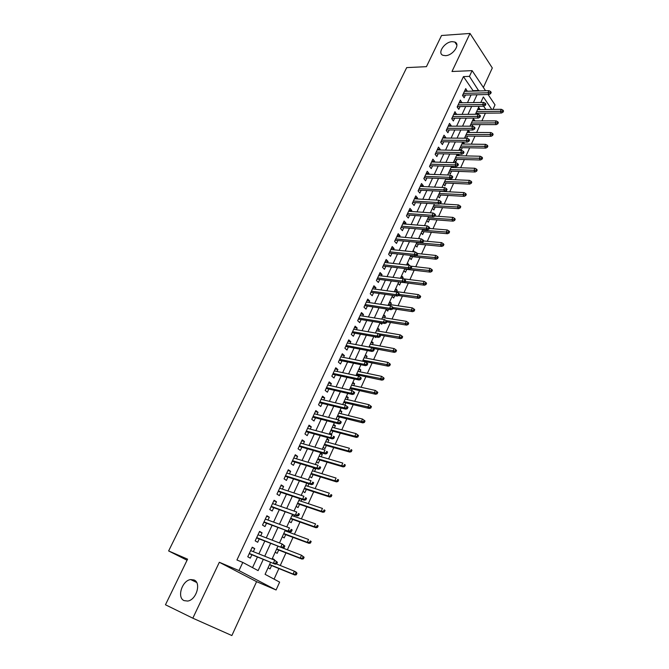 <?xml version="1.0" encoding="UTF-8"?>
<svg xmlns="http://www.w3.org/2000/svg" width="669" height="669" viewBox="0 0 669 669"><rect width="100%" height="100%" fill="white"/><g stroke="black" fill="none" stroke-linecap="round" stroke-linejoin="round"><path stroke-width="1" d="M194.018 579.973C201.503 582.666 196.368 600.026 187.671 601.055L184.117 600.628C176.633 597.634 182.119 580.391 190.69 579.571L194.018 579.973M452.185 41.654L454.82 42.038C460.774 44.137 452.93 55.602 445.462 55.661L442.978 55.301C436.949 53.236 444.676 41.812 452.185 41.654M270.585 562.303L265.083 574.337L279.634 582.114L276.088 589.983L238.984 570.59L242.797 562.42L258.117 570.615L263.293 559.359M187.052 560.237L168.63 550.947L187.579 559.159L165.46 604.776L192.823 618.189L231.867 635.55L256.587 581.662L276.088 589.983M483.369 87.455L492.309 67.97L470.014 33.45L451.985 71.499L472.122 70.638L485.577 90.767M488.086 94.505L495.01 104.857L492.961 109.407M274.073 579.137L278.881 568.541M280.261 565.489L285.981 552.878M287.377 549.793L293.014 537.374M294.427 534.263L299.971 522.021M301.401 518.885L306.862 506.834M308.3 503.673L313.686 491.799M315.132 488.604L320.434 476.905M321.898 473.694L327.124 462.17M328.588 458.934L333.739 447.578M335.219 444.316L340.295 433.127M341.784 429.841L346.785 418.819M348.281 415.516L353.207 404.653M354.712 401.325L359.571 390.621M361.084 387.276L365.868 376.731M367.398 373.361L372.115 362.974M373.645 359.579L378.294 349.343M379.841 345.932L384.416 335.846M385.971 332.418L390.479 322.475M392.042 319.029L396.483 309.237M398.055 305.766L402.429 296.116M404.009 292.637L408.324 283.121M409.913 279.617L414.17 270.243M415.758 266.73L419.948 257.49M421.554 253.961L425.685 244.854M427.29 241.308L431.363 232.327M432.977 228.773L436.991 219.925M438.613 216.346L442.56 207.633M444.191 204.037L448.088 195.448M449.727 191.844L453.565 183.373M455.204 179.76L458.993 171.415M460.64 167.777L464.37 159.557M466.017 155.91L469.697 147.807M471.352 144.144L474.982 136.158M476.646 132.487L480.217 124.61M481.881 120.93L485.401 113.17M168.63 550.947L406.693 67.611L426.429 66.666L441.54 35.499L470.014 33.45M253.325 551.657L254.738 548.605L252.23 547.2L247.773 556.775L250.306 558.155L251.887 554.76M260.701 535.777L262.072 532.833L259.589 531.387L255.182 540.861L257.682 542.275L259.246 538.913M268.001 520.064L269.323 517.221L266.872 515.74L262.516 525.106L264.983 526.57L266.53 523.225M275.227 504.51L276.498 501.767L274.089 500.253L269.766 509.527L272.199 511.016L273.746 507.696M282.377 489.114L283.597 486.48L281.223 484.925L276.949 494.098L279.349 495.629L280.88 492.334M289.451 473.878L290.63 471.344L288.289 469.755L284.057 478.837L286.424 480.401L287.946 477.122M296.459 458.8L297.588 456.358L295.28 454.736L291.09 463.726L293.423 465.331L294.937 462.07M303.392 443.873L304.479 441.523L302.196 439.868L298.056 448.774L300.356 450.404L301.861 447.168M310.257 429.097L311.302 426.847L309.045 425.158L304.947 433.964L307.213 435.636L308.71 432.425M317.047 414.471L318.051 412.305L315.827 410.59L311.771 419.312L314.012 421.01L315.492 417.816M323.771 399.987L324.733 397.921L322.542 396.165L318.519 404.804L320.735 406.535L322.207 403.365M330.436 385.653L331.356 383.672L329.19 381.882L325.209 390.437L327.392 392.201L328.855 389.049M337.025 371.454L337.904 369.564L335.771 367.749L331.832 376.212L333.982 378.01L335.437 374.874M343.557 357.405L344.393 355.59L342.285 353.75L338.389 362.13L340.513 363.961L341.959 360.842M350.021 343.49L350.824 341.759L348.741 339.885L344.878 348.189L346.977 350.046L348.407 346.952M356.418 329.708L357.187 328.061L355.13 326.163L351.309 334.383L353.374 336.264L354.804 333.187M362.757 316.061L363.484 314.497L361.461 312.565L357.672 320.71L359.713 322.617L361.126 319.565M369.037 302.547L369.723 301.058L367.724 299.102L363.978 307.163L365.985 309.103L367.398 306.067M375.25 289.159L375.911 287.754L373.938 285.772L370.216 293.758L372.207 295.723L373.603 292.704M381.414 275.904L382.032 274.566L380.084 272.559L376.404 280.47L378.361 282.46L379.758 279.466M387.51 262.766L388.095 261.512L386.172 259.48L382.526 267.316L384.466 269.331L385.846 266.354M393.548 249.763L394.1 248.584L392.201 246.527L388.589 254.287L390.504 256.327L391.875 253.367M399.535 236.885L400.054 235.772L398.18 233.69L394.601 241.375L396.491 243.441L397.854 240.497M405.464 224.115L405.949 223.078L404.101 220.971L400.555 228.589L402.42 230.68L403.775 227.753M411.335 211.479L411.786 210.501L409.963 208.377L406.451 215.92L408.291 218.035L409.637 215.125M417.155 198.952L417.573 198.049L415.775 195.9L412.296 203.376L414.111 205.508L415.449 202.615M422.917 186.542L423.31 185.706L421.529 183.532L418.083 190.941L419.873 193.098L421.211 190.222M428.628 174.249L428.988 173.48L427.232 171.281L423.82 178.623L425.584 180.797L426.914 177.946M434.29 162.065L434.616 161.363L432.885 159.147L429.498 166.414L431.246 168.613L432.559 165.778M439.893 149.99L440.194 149.354L438.479 147.121L435.126 154.322L436.849 156.546L438.162 153.719M445.445 138.031L445.721 137.454L444.032 135.197L440.704 142.338L442.41 144.579L443.714 141.769M450.956 126.182L451.199 125.663L449.526 123.389L446.231 130.463L447.912 132.721L449.208 129.937M456.409 114.432L454.979 111.69L451.717 118.697L453.373 120.98L454.661 118.204M461.819 102.792L460.381 100.082L457.144 107.032L458.783 109.331L460.063 106.572M477.75 109.172L479.882 109.147L479.69 109.574M477.557 114.248L478.017 113.245M472.573 120.487L474.706 120.479L474.488 120.955M472.105 126.19L472.824 124.618M467.355 131.902L469.496 131.918L469.245 132.445M466.602 138.24L467.581 136.1M462.095 143.417L464.227 143.45L463.96 144.044M461.05 150.408L462.296 147.673M456.785 155.032L458.917 155.083L458.616 155.735M454.36 160.334L455.706 162.115L456.969 159.356M451.424 166.757L453.557 166.824L453.239 167.534M448.958 172.159L450.321 173.915L451.592 171.147M443.505 184.084L444.885 185.831L446.156 183.038M447.804 179.443L448.079 178.84M438.003 196.117L439.408 197.84L440.687 195.039M432.45 208.26L433.872 209.966L435.159 207.147M426.847 220.511L428.285 222.2L429.582 219.365M421.194 232.879L422.649 234.551L423.954 231.691M415.491 245.356L416.963 247.012L418.276 244.135M409.729 257.95L411.226 259.589L412.547 256.695M406.777 264.406L408.918 264.648L408.667 265.192M403.917 270.661L405.431 272.275L406.76 269.373M400.965 277.125L403.098 277.384L402.562 278.563M398.055 283.489L399.585 285.086L400.907 282.193M395.103 289.953L397.235 290.246L396.608 291.617M392.134 296.442L393.69 298.014L394.752 295.681M389.174 302.906L391.315 303.224L390.654 304.671M386.155 309.513L387.727 311.068L388.538 309.304M383.203 315.985L385.336 316.32L384.642 317.842M375.409 333.02L380.126 322.701L381.715 324.248L382.258 323.06M377.165 329.181L379.298 329.549L378.57 331.138M374.799 336.75L375.652 337.544L375.919 336.95M371.069 342.511L373.202 342.896L372.441 344.568M364.923 355.958L367.055 356.376L366.252 358.124M358.718 369.539L360.842 369.982L360.014 371.813M358.116 375.97L358.484 375.158M352.446 383.245L354.578 383.722L353.7 385.628M351.501 390.445L352.187 388.957M346.116 397.093L348.248 397.595L347.336 399.585M344.828 405.071L345.831 402.889M339.727 411.067L341.851 411.594L340.906 413.668M338.088 419.848L339.409 416.954M333.271 425.183L335.395 425.743L334.408 427.901M329.725 432.952L331.498 434.29L332.928 431.162M326.756 439.441L328.88 440.018L327.852 442.268M323.144 447.344L324.942 448.656L326.38 445.504M320.175 453.833L322.299 454.443L321.229 456.785M316.496 461.878L318.319 463.165L319.765 459.996M313.535 468.367L315.651 469.011L314.539 471.436M309.789 476.554L311.629 477.825L313.084 474.63M303.007 491.381L304.872 492.618L306.343 489.407M307.79 486.246L308.894 483.821M296.158 506.358L298.056 507.57L299.528 504.334M300.966 501.198L301.803 499.35M289.242 521.494L291.166 522.673L292.646 519.412M294.067 516.301L294.636 515.046M282.259 536.772L284.2 537.926L285.696 534.648M287.11 531.554L287.402 530.91M275.202 552.209L277.167 553.33L278.672 550.035M485.886 109.49L483.654 106.22M478.611 107.299L479.882 109.147M473.418 118.647L474.706 120.479M470.282 125.504L470.775 126.19M468.183 130.095L469.496 131.918M465.022 137.011L465.908 138.232M463.182 142.02L464.227 143.45M459.712 148.627L461.041 150.408M458.232 154.171L458.917 155.083M418.919 237.855L419.689 238.733M413.191 250.382L414.588 251.929M407.413 263.017L408.918 264.648M401.584 275.779L403.098 277.384M395.697 288.657L397.235 290.246M389.751 301.652L391.315 303.224M383.755 314.773L385.336 316.32M377.692 328.019L379.298 329.549M371.579 341.391L373.202 342.896M365.408 354.896L367.055 356.376M359.178 368.527L360.842 369.982M352.889 382.283L354.578 383.722M346.534 396.182L348.248 397.595M340.12 410.214L341.851 411.594M336.239 418.694L337.536 419.706M333.639 424.38L335.395 425.743M327.099 438.688L328.88 440.018M320.493 453.139L322.299 454.443M314.029 467.874L315.651 469.011M285.295 530.141L279.5 542.969M272.35 558.431L274.332 559.543L274.131 559.978M268.068 567.814L270.067 568.901L271.581 565.573M472.832 91.109L473.042 90.658L463.45 76.6L236.935 559.995L242.797 562.42M252.531 567.63L257.44 557.001M258.886 553.882L264.815 541.054M266.27 537.909L272.107 525.274M273.579 522.096L279.324 509.661M280.813 506.45L286.474 494.207M287.971 490.971L293.54 478.912M295.054 475.651L300.54 463.776M302.062 460.481L307.472 448.79M309.003 445.47L314.33 433.955M315.868 430.619L321.112 419.279M322.675 415.909L327.835 404.737M329.407 401.35L334.492 390.353M336.064 386.933L341.073 376.103M342.662 372.666L347.596 361.996M349.193 358.534L354.052 348.031M355.665 344.543L360.449 334.199M362.071 330.695L366.779 320.501M368.41 316.972L373.051 306.937M374.69 303.392L379.264 293.499M380.912 289.936L385.411 280.194M387.067 276.615L391.507 267.015M393.171 263.419L397.545 253.969M399.217 250.348L403.516 241.032M405.197 237.403L409.436 228.229M411.126 224.575L415.307 215.543M417.004 211.872L421.119 202.975M422.816 199.287L426.872 190.523M428.586 186.818L432.575 178.18M434.29 174.467L438.228 165.962M439.951 162.233L443.823 153.845M445.554 150.107L449.376 141.845M451.115 138.09L454.87 129.953M456.618 126.182L460.322 118.17M462.07 114.382L465.724 106.488M467.472 102.692L471.076 94.914M467.179 91.26L465.733 88.592L462.522 95.475L464.144 97.791L465.415 95.048M256.587 581.662L219.332 562.269L192.823 618.189M219.332 562.269L238.984 570.59M463.45 76.6L469.446 76.375L472.122 70.638M491.765 109.423L483.344 96.946L480.827 102.457M479.071 106.287L475.425 114.265M473.677 118.087L469.973 126.19M468.233 129.995L464.47 138.224M462.739 142.02L458.917 150.366M457.186 154.146L453.314 162.617M451.592 166.389L447.661 174.994M445.939 178.748L441.95 187.479M440.244 191.217L436.188 200.081M434.482 203.811L430.368 212.809M428.67 216.522L424.497 225.654M422.808 229.35L418.568 238.624M416.887 242.303L412.581 251.72M410.908 255.382L406.535 264.941M404.87 268.587L400.43 278.296M398.774 281.917L394.267 291.776M392.619 295.38L388.045 305.39M386.406 308.978L381.756 319.138M373.787 336.566L368.995 347.044M367.39 350.573L362.523 361.21M360.926 364.714L355.983 375.51M354.394 378.997L349.377 389.96M347.796 393.422L342.704 404.561M341.131 407.998L335.963 419.304M334.4 422.716L329.148 434.206M327.601 437.593L322.266 449.259M320.727 452.62L315.316 464.47M313.786 467.798L308.292 479.832M306.778 483.143L301.192 495.361M299.687 498.639L294.017 511.057M292.529 514.31L286.767 526.913M303.408 558.841L304.119 557.252L303.174 556.708L302.463 558.289L303.408 558.841L301.928 559.075L300.222 558.097L301.502 555.245L277.961 546.163L272.032 559.142M478.778 90.942L469.446 76.375M264.74 556.223L270.677 543.32M272.132 540.151L277.978 527.44M279.45 524.245L285.203 511.726M286.692 508.499L292.353 496.181M293.858 492.928L299.436 480.794M300.95 477.515L306.444 465.565M307.966 462.254L313.376 450.496M314.907 447.16L320.234 435.578M321.781 432.216L327.032 420.809M328.588 417.423L333.756 406.192M335.328 402.78L340.412 391.716M341.993 388.279L347.002 377.391M348.599 373.929L353.533 363.208M355.13 359.721L359.989 349.159M361.603 345.656L366.386 335.253M368.009 331.732L372.725 321.48M374.356 317.934L378.997 307.84M380.636 304.278L385.21 294.335M386.858 290.756L391.365 280.963M393.021 277.359L397.461 267.717M399.125 264.096L403.491 254.596M405.163 250.959L409.47 241.601M411.151 237.947L415.39 228.731M417.08 225.06L421.261 215.978M422.959 212.29L427.073 203.343M428.77 199.646L432.826 190.832M434.541 187.111L438.529 178.431M440.252 174.701L444.183 166.155M445.905 162.4L449.777 153.979M451.508 150.216L455.33 141.92M457.061 138.149L460.824 129.97M462.563 126.182L466.268 118.137M468.024 114.332L471.67 106.396M473.426 102.583L477.022 94.772M473.042 90.658L478.987 90.499M464.612 90.992L467.33 90.917M272.233 558.699L274.332 559.543M459.277 102.449L462.003 102.399M453.9 114.006L456.626 113.981M448.473 125.663L451.199 125.663M442.995 137.429L445.721 137.454M437.467 149.304L440.194 149.354M431.89 161.279L434.616 161.363M426.262 173.371L428.988 173.48M420.584 185.572L423.31 185.706M414.847 197.89L417.573 198.049M409.06 210.317L411.786 210.501M403.223 222.861L405.949 223.078M397.327 235.521L400.054 235.772M391.373 248.299L394.1 248.584M385.369 261.203L388.095 261.512M379.306 274.231L382.032 274.566M373.185 287.377L375.911 287.754M367.005 300.657L369.723 301.058M360.767 314.054L363.484 314.497M354.47 327.593L357.187 328.061M348.106 341.257L350.824 341.759M341.683 355.055L344.393 355.59M335.194 368.987L337.904 369.564M328.646 383.061L331.356 383.672M322.032 397.269L324.733 397.921M315.35 411.619L318.051 412.305M308.601 426.12L311.302 426.847M301.778 440.762L304.479 441.523M294.895 455.556L297.588 456.358M287.938 470.499L290.63 471.344M280.913 485.594L283.597 486.48M273.813 500.838L276.498 501.767M266.638 516.251L269.323 517.221M259.396 531.813L262.072 532.833M252.071 547.543L254.738 548.605M462.689 95.115L489.106 94.48L487.969 92.774L463.492 93.392M490.034 92.648L490.67 93.593L491.197 92.431L490.569 91.477L490.034 92.648L487.969 92.774L488.922 90.675L464.453 91.335M489.106 94.48L490.67 93.593M490.569 91.477L488.922 90.675M503.029 112.175L503.54 111.021L502.937 110.109L502.419 111.263L503.029 112.175L501.474 113.011L500.387 111.38L501.315 109.298L477.557 109.599M502.419 111.263L476.629 111.639M501.474 113.011L475.885 113.262M501.315 109.298L502.937 110.109M457.337 106.614L483.762 106.22L482.608 104.523L458.123 104.924M484.682 104.406L485.326 105.342L485.861 104.163L485.217 103.227L484.682 104.406L482.608 104.523L483.57 102.407L459.093 102.842M483.762 106.22L485.326 105.342M485.217 103.227L483.57 102.407M451.935 118.221L478.368 118.062L477.198 116.381L452.704 116.565M479.28 116.272L479.932 117.2L480.467 116.013L479.824 115.076L479.28 116.272L477.198 116.381L478.176 114.24L453.682 114.458M478.368 118.062L479.932 117.2M479.824 115.076L478.176 114.24M446.482 129.928L472.924 130.012L471.737 128.348L447.243 128.297M473.828 128.247L474.488 129.167L475.032 127.971L474.371 127.043L473.828 128.247L471.737 128.348L472.724 126.19L448.23 126.182M472.924 130.012L474.488 129.167M474.371 127.043L472.724 126.19M440.988 141.736L467.43 142.079L466.226 140.431L441.724 140.147M468.325 140.331L468.994 141.243L469.538 140.03L468.877 139.119L468.325 140.331L466.226 140.431L467.221 138.249L442.727 138.006M467.43 142.079L468.994 141.243M468.877 139.119L467.221 138.249M497.845 123.773L498.363 122.603L497.753 121.699L497.234 122.87L497.845 123.773L496.298 124.601L495.185 122.979L496.122 120.88L472.356 120.964M497.234 122.87L471.419 123.021M496.298 124.601L470.692 124.618M496.122 120.88L497.753 121.699M492.618 135.472L493.137 134.302L492.518 133.399L491.991 134.578L492.618 135.472L491.063 136.292L489.942 134.678L490.887 132.562L467.113 132.437M491.991 134.578L466.168 134.511M491.063 136.292L465.448 136.083M490.887 132.562L492.518 133.399M487.341 147.28L487.868 146.093L487.241 145.206L486.706 146.394L487.341 147.28L485.786 148.083L484.649 146.486L485.61 144.353L461.827 144.011M486.706 146.394L460.866 146.101M485.786 148.083L460.163 147.64M485.61 144.353L487.241 145.206M482.014 159.197L482.55 158.001L481.914 157.115L481.379 158.31L482.014 159.197L480.467 159.983L479.313 158.402L480.275 156.245L456.484 155.685M481.379 158.31L455.522 157.8M480.467 159.983L454.836 159.306M480.275 156.245L481.914 157.115M435.435 153.661L461.886 154.255L460.665 152.616L436.163 152.097M462.772 152.524L463.441 153.435L464.002 152.214L463.324 151.303L462.772 152.524L460.665 152.616L461.677 150.416L437.166 149.94M461.886 154.255L463.441 153.435M463.324 151.303L461.677 150.416M476.637 171.214L477.181 170.01L476.537 169.14L475.994 170.344L476.637 171.214L475.09 171.992L473.928 170.428L474.898 168.254L451.098 167.467M475.994 170.344L450.128 169.6M475.09 171.992L449.451 171.072M474.898 168.254L476.537 169.14M429.841 165.686L456.291 166.539L455.054 164.925L430.543 164.164M457.161 164.842L457.847 165.736L458.407 164.507L457.73 163.604L457.161 164.842L455.054 164.925L456.074 162.701L431.564 161.982M456.291 166.539L457.847 165.736M457.73 163.604L456.074 162.701M471.219 183.348L471.762 182.135L471.11 181.266L470.566 182.486L471.219 183.348L469.671 184.109L468.492 182.562L469.471 180.362L445.663 179.351M470.566 182.486L444.684 181.5M469.671 184.109L444.024 182.938M469.471 180.362L471.11 181.266M424.188 177.829L450.638 178.949L449.392 177.344L424.882 176.34M451.508 177.268L452.194 178.155L452.762 176.909L452.077 176.022L451.508 177.268L449.392 177.344L450.413 175.102L425.902 174.141M450.638 178.949L452.194 178.155M452.077 176.022L450.413 175.102M465.749 195.599L466.293 194.37L465.632 193.508L465.08 194.738L465.749 195.599L464.202 196.343L463.007 194.804L463.993 192.588L440.185 191.342M465.08 194.738L439.19 193.517M464.202 196.343L438.546 194.922M463.993 192.588L465.632 193.508M418.485 190.08L444.935 191.468L443.672 189.879L419.162 188.625M445.797 189.812L446.491 190.69L447.068 189.436L446.365 188.549L445.797 189.812L443.672 189.879L444.709 187.613L420.191 186.408M444.935 191.468L446.491 190.69M446.365 188.549L444.709 187.613M460.222 207.95L460.774 206.713L460.105 205.868L459.553 207.106L460.222 207.95L458.675 208.686L457.462 207.164L458.466 204.931L439.868 203.769M459.553 207.106L433.654 205.634M458.675 208.686L433.019 207.005M458.466 204.931L460.105 205.868M412.723 202.448L439.182 204.104L437.902 202.54L413.383 201.026M440.026 202.473L440.737 203.351L441.314 202.08L440.603 201.202L440.026 202.473L437.902 202.54L438.939 200.248L414.429 198.785M439.182 204.104L440.737 203.351M440.603 201.202L438.939 200.248M454.652 220.427L455.213 219.173L454.527 218.337L453.967 219.591L454.652 220.427L453.105 221.138L451.876 219.633L452.888 217.383L434.942 216.079M453.967 219.591L428.06 217.868M453.105 221.138L427.449 219.206M452.888 217.383L454.527 218.337M406.911 214.925L433.37 216.865L432.074 215.309L407.555 213.545M434.206 215.259L434.925 216.12L435.511 214.841L434.791 213.98L434.206 215.259L432.074 215.309L433.127 213.001L408.608 211.287M433.37 216.865L434.925 216.12M434.791 213.98L433.127 213.001M449.024 233.013L449.585 231.75L448.899 230.922L448.33 232.185L449.024 233.013L447.477 233.715L446.231 232.227L447.252 229.952L429.314 228.464M448.33 232.185L422.415 230.211M447.477 233.715L421.821 231.516M447.252 229.952L448.899 230.922M401.049 227.527L427.508 229.743L426.186 228.213L401.676 226.181M428.327 228.171L429.055 229.024L429.649 227.728L428.921 226.875L428.327 228.171L426.186 228.213L427.248 225.879L402.738 223.898M427.508 229.743L429.055 229.024M428.921 226.875L427.248 225.879M443.346 245.724L443.915 244.444L443.213 243.625L442.644 244.904L443.346 245.724L441.799 246.401L440.545 244.938L441.573 242.638L423.628 240.965M442.644 244.904L416.72 242.663M441.799 246.401L416.143 243.934M441.573 242.638L443.213 243.625M395.128 240.238L421.587 242.747L420.249 241.233L395.739 238.933M422.39 241.2L423.134 242.044L423.728 240.731L422.992 239.887L422.39 241.2L420.249 241.233L421.319 238.883L396.809 236.634M421.587 242.747L423.134 242.044M422.992 239.887L421.319 238.883M437.61 258.543L438.187 257.256L437.476 256.453L436.907 257.741L437.61 258.543L436.071 259.212L434.791 257.757L435.828 255.441L417.448 253.534M436.907 257.741L415.884 255.759M436.071 259.212L410.406 256.47M435.828 255.441L437.476 256.453M389.157 253.074L415.6 255.884L414.253 254.379L389.743 251.812M416.402 254.354L417.155 255.19L417.757 253.869L417.004 253.033L416.402 254.354L414.253 254.379L415.332 252.004L390.83 249.487M415.6 255.884L417.155 255.19M417.004 253.033L415.332 252.004M431.823 271.497L432.408 270.192L431.689 269.398L431.104 270.694L431.823 271.497L430.284 272.149L428.988 270.711L430.042 268.369L410.707 266.145M431.104 270.694L410.833 268.587M430.284 272.149L404.628 269.122M430.042 268.369L431.689 269.398M383.12 266.036L409.57 269.139L408.199 267.659L383.697 264.807M410.356 267.642L411.117 268.461L411.719 267.132L410.958 266.304L410.356 267.642L408.199 267.659L409.286 265.259L384.784 262.457M409.57 269.139L411.117 268.461M410.958 266.304L409.286 265.259M425.986 284.568L426.571 283.255L425.844 282.46L425.258 283.773L425.986 284.568L424.447 285.203L423.134 283.781L424.196 281.423L403.44 278.806M425.258 283.773L405.188 281.482M424.447 285.203L403.532 282.502M424.196 281.423L425.844 282.46M377.032 279.115L403.474 282.527L402.077 281.064L377.584 277.928M404.243 281.055L405.013 281.866L405.631 280.52L404.854 279.709L404.243 281.055L402.077 281.064L403.19 278.639L378.687 275.561M403.474 282.527L405.013 281.866M404.854 279.709L403.19 278.639M420.09 297.764L420.684 296.434L419.94 295.656L419.346 296.977L420.09 297.764L418.551 298.374L417.222 296.977L418.292 294.594L394.476 291.324M419.346 296.977L399.276 294.477M418.551 298.374L398.481 295.564M418.292 294.594L419.94 295.656M370.885 292.32L397.311 296.041L395.906 294.603L371.42 291.174M398.072 294.603L398.858 295.405L399.477 294.042L398.699 293.239L398.072 294.603L395.906 294.603L397.018 292.152L372.533 288.782M397.311 296.041L398.858 295.405M398.699 293.239L397.018 292.152M414.136 311.085L414.73 309.747L413.986 308.978L413.383 310.316L414.136 311.085L412.597 311.679L411.251 310.299L412.33 307.891L388.522 304.353M413.383 310.316L393.129 307.564M412.597 311.679L392.82 308.677M412.33 307.891L413.986 308.978M364.68 305.649L391.097 309.697L389.667 308.275L365.19 304.554M391.85 308.284L392.636 309.078L393.263 307.698L392.469 306.912L391.85 308.284L389.667 308.275L390.796 305.8L366.319 302.137M391.097 309.697L392.636 309.078M392.469 306.912L390.796 305.8M408.123 324.532L408.726 323.177L407.973 322.425L407.362 323.771L408.123 324.532L406.593 325.117L405.222 323.754L406.317 321.321L382.509 317.499M407.362 323.771L386.08 320.635M406.593 325.117L386.816 321.881M406.317 321.321L407.973 322.425M358.408 319.113L384.817 323.478L383.37 322.082L358.902 318.059M385.553 322.098L386.356 322.876L386.991 321.496L386.189 320.71L385.553 322.098L383.37 322.082L384.508 319.581L360.039 315.617M384.817 323.478L386.356 322.876M386.189 320.71L384.508 319.581M402.052 338.113L402.663 336.75L401.893 336.005L401.283 337.368L402.052 338.113L400.522 338.673L399.142 337.335L400.238 334.885L376.438 330.77M401.283 337.368L378.487 333.731M400.522 338.673L380.352 335.136M400.238 334.885L401.893 336.005M352.086 332.71L378.478 337.402L377.015 336.022L352.555 331.699M379.206 336.055L380.017 336.816L380.653 335.42L379.841 334.651L379.206 336.055L377.015 336.022L378.161 333.505L353.7 329.232M378.478 337.402L380.017 336.816M379.841 334.651L378.161 333.505M395.923 351.827L396.541 350.447L395.764 349.711L395.145 351.091L395.923 351.827L394.401 352.371L392.996 351.049L394.108 348.574L370.308 344.175M395.145 351.091L369.204 346.601M394.401 352.371L372.842 348.315M394.108 348.574L395.764 349.711M345.697 346.433L372.073 351.468L370.593 350.104L346.141 345.463M372.784 350.146L373.611 350.899L374.255 349.486L373.427 348.733L372.784 350.146L370.593 350.104L371.747 347.562L347.303 342.98M372.073 351.468L373.611 350.899M373.427 348.733L371.747 347.562M389.734 365.675L390.362 364.279L389.567 363.56L388.948 364.948L389.734 365.675L388.212 366.194L386.791 364.898L387.911 362.397L364.128 357.706M388.948 364.948L363.008 360.156M388.212 366.194L362.59 361.059M387.911 362.397L389.567 363.56M339.242 360.29L365.608 365.667L364.103 364.329L339.668 359.37M366.303 364.379L367.139 365.123L367.791 363.693L366.955 362.949L366.303 364.379L364.103 364.329L365.274 361.762L340.839 356.861M365.608 365.667L367.139 365.123M366.955 362.949L365.274 361.762M383.488 379.658L384.115 378.253L383.32 377.533L382.685 378.947L383.488 379.658L381.966 380.159L380.519 378.88L381.656 376.354L357.882 371.362M382.685 378.947L356.753 373.837M381.966 380.159L356.351 374.699M381.656 376.354L383.32 377.533M332.727 374.289L359.077 380.009L357.547 378.696L333.137 373.419M359.755 378.763L360.608 379.49L361.26 378.044L360.415 377.316L359.755 378.763L357.547 378.696L358.735 376.103L334.316 370.877M359.077 380.009L360.608 379.49M360.415 377.316L358.735 376.103M377.174 393.773L377.809 392.36L376.998 391.658L376.363 393.079L377.174 393.773L375.66 394.258L374.197 393.004L375.342 390.453L351.576 385.152M376.363 393.079L350.431 387.652M375.66 394.258L350.054 388.472M375.342 390.453L376.998 391.658M326.146 388.421L352.479 394.501L350.924 393.213L326.531 387.602M353.14 393.288L354.001 393.999L354.662 392.544L353.809 391.825L353.14 393.288L350.924 393.213L352.12 390.587L327.726 385.035M352.479 394.501L354.001 393.999M353.809 391.825L352.12 390.587M370.802 408.04L371.446 406.601L370.626 405.916L369.982 407.346L370.802 408.04L369.288 408.5L367.808 407.27L368.962 404.695L345.212 399.075M369.982 407.346L344.058 401.601M369.288 408.5L343.699 402.378M368.962 404.695L370.626 405.916M319.498 402.696L345.814 409.144L344.242 407.873L319.866 401.927M346.458 407.956L347.328 408.667L348.005 407.187L347.127 406.484L346.458 407.956L344.242 407.873L345.447 405.222L321.07 399.334M345.814 409.144L347.328 408.667M347.127 406.484L345.447 405.222M364.371 422.44L365.015 420.993L364.179 420.316L363.535 421.763L364.371 422.44L362.849 422.883L361.352 421.671L362.514 419.07L338.782 413.141M363.535 421.763L337.619 415.683M362.849 422.883L337.285 416.419M362.514 419.07L364.179 420.316M312.791 417.122L339.074 423.929L337.485 422.683L313.125 416.394M339.71 422.783L340.596 423.477L341.274 421.988L340.387 421.294L339.71 422.783L337.485 422.683L338.706 420.007L314.346 413.777M339.074 423.929L340.596 423.477M340.387 421.294L338.706 420.007M357.865 436.991L358.517 435.527L357.672 434.867L357.02 436.33L357.865 436.991L356.351 437.409L354.829 436.221L356.008 433.596L332.292 427.34M357.02 436.33L354.829 436.221L331.113 429.908M356.351 437.409L330.804 430.593M356.008 433.596L357.672 434.867M306.009 431.681L332.276 438.872L330.653 437.651L306.318 431.012M332.894 437.76L333.789 438.438L334.475 436.932L333.572 436.255L332.894 437.76L330.653 437.651L331.891 434.95L307.548 428.369M333.572 436.255L334.475 436.932M332.276 438.872L333.789 438.438M351.3 451.684L351.961 450.204L351.1 449.56L350.439 451.031L351.3 451.684L349.787 452.085L348.248 450.923L349.435 448.263L325.736 441.682M351.1 449.56L351.961 450.204M350.439 451.031L348.248 450.923L324.549 444.275M349.787 452.085L324.256 444.91M299.16 446.39L325.402 453.967L323.763 452.771L299.453 445.771M326.004 452.888L326.907 453.557L327.601 452.035L326.689 451.366L326.004 452.888L323.763 452.771L325.009 450.036L300.69 443.104M326.689 451.366L327.601 452.035M325.402 453.967L326.907 453.557M344.669 466.527L345.329 465.03L344.468 464.395L343.799 465.892L344.669 466.527L343.155 466.903L341.591 465.766L342.796 463.082L319.113 456.166M344.468 464.395L345.329 465.03M343.799 465.892L341.591 465.766L317.909 458.783M343.155 466.903L317.641 459.369M292.244 461.25L318.452 469.22L316.788 468.049L292.504 460.682M319.038 468.183L319.958 468.827L320.66 467.296L319.74 466.644L319.038 468.183L316.788 468.049L318.051 465.29L293.758 457.989M319.74 466.644L320.66 467.296M318.452 469.22L319.958 468.827M337.962 481.521L338.639 480.016L337.761 479.389L337.084 480.902L337.962 481.521L336.465 481.881L334.876 480.76L336.089 478.051L312.423 470.792M337.761 479.389L338.639 480.016M337.084 480.902L334.876 480.76L311.21 473.435M336.465 481.881L310.968 473.97M285.253 476.261L311.436 484.632L309.747 483.486L285.496 475.751M312.005 483.628L312.941 484.264L313.644 482.717L312.707 482.081L312.005 483.628L309.747 483.486L311.018 480.702L286.758 473.025M312.707 482.081L313.644 482.717M311.436 484.632L312.941 484.264M331.197 496.666L331.874 495.144L330.979 494.533L330.302 496.064L331.197 496.666L329.692 497L328.086 495.913L329.315 493.17L305.674 485.56M330.979 494.533L331.874 495.144M330.302 496.064L328.086 495.913L304.445 488.236M329.692 497L304.228 488.721M278.195 491.431L304.345 500.203L302.631 499.091L278.404 490.971M304.897 499.241L305.842 499.86L306.553 498.296L305.608 497.677L304.897 499.241L302.631 499.091L303.918 496.273L279.684 488.219M305.608 497.677L306.553 498.296M304.345 500.203L305.842 499.86M324.356 511.969L325.042 510.43L324.139 509.837L323.453 511.375L324.356 511.969L322.859 512.278L321.229 511.216L322.466 508.448L298.851 500.479M324.139 509.837L325.042 510.43M323.453 511.375L321.229 511.216L297.613 503.18M322.859 512.278L297.421 503.615M271.062 506.751L297.178 515.941L271.246 506.349M297.705 515.021L298.667 515.623L299.394 514.043L298.433 513.432L297.705 515.021L295.439 514.854L296.743 512.002L272.542 503.573M298.433 513.432L299.394 514.043M297.178 515.941L298.667 515.623M317.449 527.431L318.143 525.876L317.223 525.299L316.529 526.854L317.449 527.431L315.952 527.724L314.296 526.679L315.551 523.886L291.96 515.556M317.223 525.299L318.143 525.876M316.529 526.854L314.296 526.679L290.714 518.283M315.952 527.724L290.538 518.659M263.854 522.238L289.928 531.847L264.012 521.887M290.446 530.969L291.425 531.554L292.152 529.957L291.174 529.363L290.446 530.969L288.172 530.785L289.485 527.908L265.317 519.085M291.174 529.363L292.152 529.957M289.928 531.847L291.425 531.554M310.466 543.052L311.169 541.48L310.232 540.92L309.53 542.492L310.466 543.052L308.978 543.32L307.297 542.308L308.56 539.482L284.994 530.776M310.232 540.92L311.169 541.48M309.53 542.492L307.297 542.308L283.74 533.536M308.978 543.32L283.589 533.862M256.57 537.876L282.611 547.919L256.704 537.592M283.104 547.083L284.099 547.66L284.835 546.038L283.848 545.469L283.104 547.083L280.829 546.891L282.159 543.981L258.025 534.757M283.848 545.469L282.159 543.981L284.835 546.038M282.611 547.919L284.099 547.66M303.174 556.708L301.502 555.245L304.119 557.252M302.463 558.289L300.222 558.097L276.69 548.948M301.928 559.075L276.573 549.216M249.211 553.681L275.21 564.168L249.32 553.464M275.687 563.373L276.69 563.934L277.434 562.294L276.439 561.743L275.687 563.373L273.404 563.173L274.742 560.229L250.649 550.595M276.439 561.743L274.742 560.229L277.434 562.294M275.21 564.168L276.69 563.934M296.283 574.788L296.994 573.191L296.041 572.656L295.322 574.261L296.283 574.788L294.803 575.006L293.072 574.052L294.368 571.167L276.489 563.967M296.041 572.656L294.368 571.167L296.091 572.12L296.994 573.191M295.322 574.261L293.072 574.052L269.574 564.511M294.803 575.006L269.482 564.72M454.82 42.038L456.894 45.141M190.69 579.571L196.644 582.465"/></g></svg>
